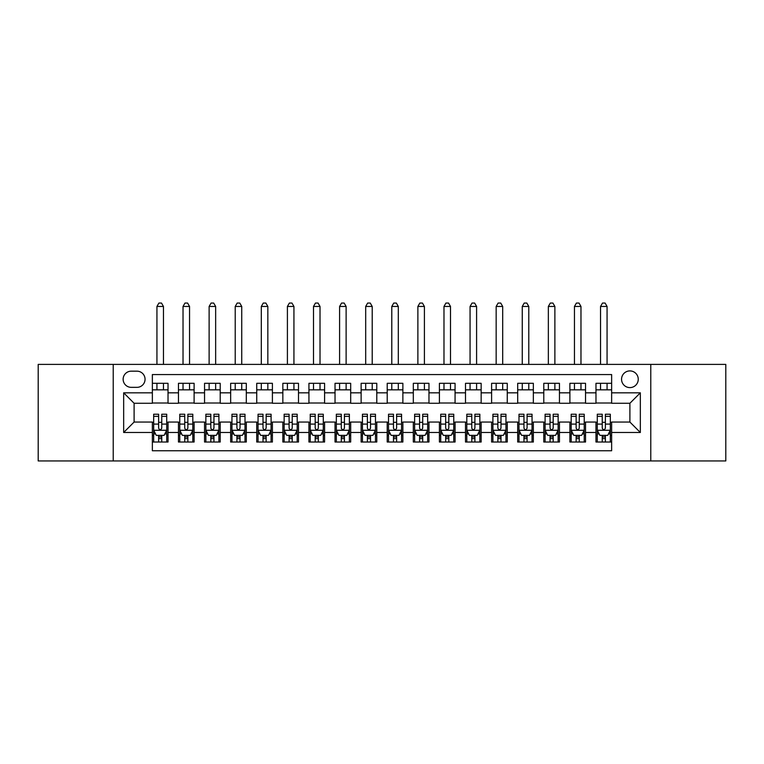 <?xml version="1.0" encoding="UTF-8"?>
<svg xmlns="http://www.w3.org/2000/svg" width="764" height="764" viewBox="0 0 764 764"><rect width="100%" height="100%" fill="white"/><g stroke="black" fill="none" stroke-linecap="round" stroke-linejoin="round"><path stroke-width="1.15" d="M629.899 370.912A8.347 8.347 0 0 0 621.552 379.259A8.347 8.347 0 0 0 629.899 387.606A8.347 8.347 0 0 0 638.255 379.259A8.347 8.347 0 0 0 629.899 370.912M650.775 460.94L725.8 460.94L725.8 364.39L650.775 364.39L650.775 460.94L113.225 460.94L113.225 364.39L38.2 364.39L38.2 460.94L113.225 460.94M611.639 383.308L595.977 383.308L595.977 392.83L585.539 392.83L585.539 403.268L595.977 403.268L595.977 392.83M585.539 392.83L585.539 383.308L569.887 383.308L569.887 392.83L559.449 392.83L559.449 403.268L569.887 403.268L569.887 392.83M559.449 392.83L559.449 383.308L543.787 383.308L543.787 392.83L533.348 392.83L533.348 403.268L543.787 403.268L543.787 392.83M533.348 392.83L533.348 383.308L517.696 383.308L517.696 392.83L507.258 392.83L507.258 403.268L517.696 403.268L517.696 392.83M507.258 392.83L507.258 383.308L491.596 383.308L491.596 392.83L481.158 392.83L481.158 403.268L491.596 403.268L491.596 392.83M481.158 392.83L481.158 383.308L465.505 383.308L465.505 392.83L455.067 392.83L455.067 403.268L465.505 403.268L465.505 392.83M455.067 392.83L455.067 383.308L439.405 383.308L439.405 392.83L428.967 392.83L428.967 403.268L439.405 403.268L439.405 392.83M428.967 392.83L428.967 383.308L413.314 383.308L413.314 392.83L402.876 392.83L402.876 403.268L413.314 403.268L413.314 392.83M402.876 392.83L402.876 383.308L387.214 383.308L387.214 392.83L376.786 392.83L376.786 403.268L387.214 403.268L387.214 392.83M376.786 392.83L376.786 383.308L361.124 383.308L361.124 392.83L350.686 392.83L350.686 403.268L361.124 403.268L361.124 392.83M350.686 392.83L350.686 383.308L335.033 383.308L335.033 392.83L324.595 392.83L324.595 403.268L335.033 403.268L335.033 392.83M324.595 392.83L324.595 383.308L308.933 383.308L308.933 392.83L298.495 392.83L298.495 403.268L308.933 403.268L308.933 392.83M298.495 392.83L298.495 383.308L282.842 383.308L282.842 392.83L272.404 392.83L272.404 403.268L282.842 403.268L282.842 392.83M272.404 392.83L272.404 383.308L256.742 383.308L256.742 392.83L246.304 392.83L246.304 403.268L256.742 403.268L256.742 392.83M246.304 392.83L246.304 383.308L230.652 383.308L230.652 392.83L220.213 392.83L220.213 403.268L230.652 403.268L230.652 392.83M220.213 392.83L220.213 383.308L204.551 383.308L204.551 392.83L194.113 392.83L194.113 403.268L204.551 403.268L204.551 392.83M194.113 392.83L194.113 383.308L178.461 383.308L178.461 403.268L168.023 403.268L168.023 383.308L152.361 383.308M152.361 442.022L168.023 442.022L168.023 422.053L178.461 422.053L178.461 442.022L194.113 442.022L194.113 422.053L204.551 422.053L204.551 432.491L194.113 432.491M204.551 432.491L204.551 442.022L220.213 442.022L220.213 422.053L230.652 422.053L230.652 432.491L220.213 432.491M230.652 432.491L230.652 442.022L246.304 442.022L246.304 422.053L256.742 422.053L256.742 432.491L246.304 432.491M256.742 432.491L256.742 442.022L272.404 442.022L272.404 422.053L282.842 422.053L282.842 432.491L272.404 432.491M282.842 432.491L282.842 442.022L298.495 442.022L298.495 422.053L308.933 422.053L308.933 432.491L298.495 432.491M308.933 432.491L308.933 442.022L324.595 442.022L324.595 422.053L335.033 422.053L335.033 432.491L324.595 432.491M335.033 432.491L335.033 442.022L350.686 442.022L350.686 422.053L361.124 422.053L361.124 432.491L350.686 432.491M361.124 432.491L361.124 442.022L376.786 442.022L376.786 422.053L387.214 422.053L387.214 432.491L376.786 432.491M387.214 432.491L387.214 442.022L402.876 442.022L402.876 422.053L413.314 422.053L413.314 432.491L402.876 432.491M413.314 432.491L413.314 442.022L428.967 442.022L428.967 422.053L439.405 422.053L439.405 432.491L428.967 432.491M439.405 432.491L439.405 442.022L455.067 442.022L455.067 422.053L465.505 422.053L465.505 432.491L455.067 432.491M465.505 432.491L465.505 442.022L481.158 442.022L481.158 422.053L491.596 422.053L491.596 432.491L481.158 432.491M491.596 432.491L491.596 442.022L507.258 442.022L507.258 422.053L517.696 422.053L517.696 432.491L507.258 432.491M517.696 432.491L517.696 442.022L533.348 442.022L533.348 422.053L543.787 422.053L543.787 432.491L533.348 432.491M543.787 432.491L543.787 442.022L559.449 442.022L559.449 422.053L569.887 422.053L569.887 432.491L559.449 432.491M569.887 432.491L569.887 442.022L585.539 442.022L585.539 422.053L595.977 422.053L595.977 432.491L585.539 432.491M131.227 387.348L136.966 387.348A8.089 8.089 0 0 0 145.055 379.259A8.089 8.089 0 0 0 136.966 371.17L131.227 371.17A8.089 8.089 0 0 0 123.138 379.259A8.089 8.089 0 0 0 131.227 387.348M650.775 364.39L113.225 364.39M611.639 392.83L611.639 374.561L152.361 374.561L152.361 403.268L134.101 403.268L134.101 422.053L152.361 422.053L152.361 450.76L611.639 450.76L611.639 422.053L629.899 422.053L629.899 403.268L611.639 403.268L611.639 392.83L640.337 392.83L640.337 432.491L611.639 432.491M152.361 432.491L123.663 432.491L123.663 392.83L152.361 392.83M595.977 432.491L595.977 442.022L611.639 442.022M152.361 389.831L168.023 389.831M152.361 403.01L168.023 403.01M152.361 422.32L153.669 422.32M158.625 422.32L161.758 422.32M166.714 422.32L168.023 422.32M152.361 435.499L153.669 435.499M158.625 435.499L161.758 435.499M166.714 435.499L168.023 435.499M178.461 403.01L194.113 403.01M178.461 389.831L194.113 389.831M178.461 422.32L179.769 422.32M184.726 422.32L187.858 422.32M192.815 422.32L194.113 422.32M178.461 435.499L179.769 435.499M184.726 435.499L187.858 435.499M192.815 435.499L194.113 435.499M204.551 422.32L205.86 422.32M210.816 422.32L213.949 422.32M218.905 422.32L220.213 422.32M204.551 435.499L205.86 435.499M210.816 435.499L213.949 435.499M218.905 435.499L220.213 435.499M204.551 389.831L220.213 389.831M204.551 403.01L220.213 403.01M230.652 422.32L231.95 422.32M236.916 422.32L240.039 422.32M245.005 422.32L246.304 422.32M230.652 435.499L231.95 435.499M236.916 435.499L240.039 435.499M245.005 435.499L246.304 435.499M230.652 389.831L246.304 389.831M230.652 403.01L246.304 403.01M256.742 422.32L258.051 422.32M263.007 422.32L266.139 422.32M271.096 422.32L272.404 422.32M256.742 435.499L258.051 435.499M263.007 435.499L266.139 435.499M271.096 435.499L272.404 435.499M256.742 389.831L272.404 389.831M256.742 403.01L272.404 403.01M282.842 422.32L284.141 422.32M289.098 422.32L292.23 422.32M297.196 422.32L298.495 422.32M282.842 435.499L284.141 435.499M289.098 435.499L292.23 435.499M297.196 435.499L298.495 435.499M282.842 389.831L298.495 389.831M282.842 403.01L298.495 403.01M308.933 422.32L310.241 422.32M315.198 422.32L318.33 422.32M323.287 422.32L324.595 422.32M308.933 435.499L310.241 435.499M315.198 435.499L318.33 435.499M323.287 435.499L324.595 435.499M308.933 389.831L324.595 389.831M308.933 403.01L324.595 403.01M335.033 422.32L336.332 422.32M341.288 422.32L344.421 422.32M349.377 422.32L350.686 422.32M335.033 435.499L336.332 435.499M341.288 435.499L344.421 435.499M349.377 435.499L350.686 435.499M335.033 389.831L350.686 389.831M335.033 403.01L350.686 403.01M361.124 422.32L362.432 422.32M367.388 422.32L370.521 422.32M375.477 422.32L376.786 422.32M361.124 435.499L362.432 435.499M367.388 435.499L370.521 435.499M375.477 435.499L376.786 435.499M361.124 389.831L376.786 389.831M361.124 403.01L376.786 403.01M387.214 422.32L388.523 422.32M393.479 422.32L396.611 422.32M401.568 422.32L402.876 422.32M387.214 435.499L388.523 435.499M393.479 435.499L396.611 435.499M401.568 435.499L402.876 435.499M387.214 389.831L402.876 389.831M387.214 403.01L402.876 403.01M413.314 422.32L414.623 422.32M419.579 422.32L422.712 422.32M427.668 422.32L428.967 422.32M413.314 435.499L414.623 435.499M419.579 435.499L422.712 435.499M427.668 435.499L428.967 435.499M413.314 389.831L428.967 389.831M413.314 403.01L428.967 403.01M439.405 422.32L440.713 422.32M445.67 422.32L448.802 422.32M453.759 422.32L455.067 422.32M439.405 435.499L440.713 435.499M445.67 435.499L448.802 435.499M453.759 435.499L455.067 435.499M439.405 389.831L455.067 389.831M439.405 403.01L455.067 403.01M465.505 422.32L466.804 422.32M471.77 422.32L474.902 422.32M479.859 422.32L481.158 422.32M465.505 435.499L466.804 435.499M471.77 435.499L474.902 435.499M479.859 435.499L481.158 435.499M465.505 389.831L481.158 389.831M465.505 403.01L481.158 403.01M491.596 422.32L492.904 422.32M497.861 422.32L500.993 422.32M505.949 422.32L507.258 422.32M491.596 435.499L492.904 435.499M497.861 435.499L500.993 435.499M505.949 435.499L507.258 435.499M491.596 389.831L507.258 389.831M491.596 403.01L507.258 403.01M517.696 422.32L518.995 422.32M523.961 422.32L527.084 422.32M532.05 422.32L533.348 422.32M517.696 435.499L518.995 435.499M523.961 435.499L527.084 435.499M532.05 435.499L533.348 435.499M517.696 389.831L533.348 389.831M517.696 403.01L533.348 403.01M543.787 422.32L545.095 422.32M550.051 422.32L553.184 422.32M558.14 422.32L559.449 422.32M543.787 435.499L545.095 435.499M550.051 435.499L553.184 435.499M558.14 435.499L559.449 435.499M543.787 389.831L559.449 389.831M543.787 403.01L559.449 403.01M569.887 422.32L571.186 422.32M576.142 422.32L579.274 422.32M584.231 422.32L585.539 422.32M569.887 435.499L571.186 435.499M576.142 435.499L579.274 435.499M584.231 435.499L585.539 435.499M569.887 389.831L585.539 389.831M569.887 403.01L585.539 403.01M595.977 422.32L597.286 422.32M602.242 422.32L605.374 422.32M610.331 422.32L611.639 422.32M595.977 435.499L597.286 435.499M602.242 435.499L605.374 435.499M610.331 435.499L611.639 435.499M595.977 389.831L611.639 389.831M595.977 403.01L611.639 403.01M134.101 403.268L123.663 392.83M134.101 422.053L123.663 432.491M640.337 392.83L629.899 403.268M640.337 432.491L629.899 422.053M158.625 438.622L161.758 438.622M153.669 416.351L158.625 416.351L158.625 414.231L153.669 414.231L153.669 430.142L156.276 435.365L164.107 435.365L166.714 430.142L166.714 414.231L161.758 414.231L161.758 416.351L166.714 416.351M166.714 430.142L166.714 442.022M153.669 430.142L153.669 442.022M161.758 435.365L161.758 442.022M158.625 442.022L158.625 435.365M158.625 416.351L158.625 428.184C159.666 430.199 160.717 430.199 161.758 428.184L161.758 416.351M163.458 389.831L163.458 383.308M163.458 364.39L163.458 306.459L156.935 306.459L156.935 364.39M156.935 389.831L156.935 383.308M156.935 306.459L158.893 303.06L161.5 303.06L163.458 306.459M184.726 438.622L187.858 438.622M179.769 416.351L184.726 416.351L184.726 414.231L179.769 414.231L179.769 430.142L182.376 435.365L190.207 435.365L192.815 430.142L192.815 414.231L187.858 414.231L187.858 416.351L192.815 416.351M192.815 430.142L192.815 442.022M179.769 430.142L179.769 442.022M187.858 435.365L187.858 442.022M184.726 442.022L184.726 435.365M184.726 416.351L184.726 428.184C185.767 430.199 186.808 430.199 187.858 428.184L187.858 416.351M189.548 389.831L189.548 383.308M189.548 364.39L189.548 306.459L183.026 306.459L183.026 364.39M183.026 389.831L183.026 383.308M183.026 306.459L184.983 303.06L187.591 303.06L189.548 306.459M210.816 438.622L213.949 438.622M205.86 416.351L210.816 416.351L210.816 414.231L205.86 414.231L205.86 430.142L208.467 435.365L216.298 435.365L218.905 430.142L218.905 414.231L213.949 414.231L213.949 416.351L218.905 416.351M218.905 430.142L218.905 442.022M205.86 430.142L205.86 442.022M213.949 435.365L213.949 442.022M210.816 442.022L210.816 435.365M210.816 416.351L210.816 428.184C211.857 430.199 212.908 430.199 213.949 428.184L213.949 416.351M215.649 389.831L215.649 383.308M215.649 364.39L215.649 306.459L209.126 306.459L209.126 364.39M209.126 389.831L209.126 383.308M209.126 306.459L211.074 303.06L213.691 303.06L215.649 306.459M236.916 438.622L240.039 438.622M231.95 416.351L236.916 416.351L236.916 414.231L231.95 414.231L231.95 430.142L234.567 435.365L242.389 435.365L245.005 430.142L245.005 414.231L240.039 414.231L240.039 416.351L245.005 416.351M245.005 430.142L245.005 442.022M231.95 430.142L231.95 442.022M240.039 435.365L240.039 442.022M236.916 442.022L236.916 435.365M236.916 416.351L236.916 428.184C237.957 430.199 238.998 430.199 240.039 428.184L240.039 416.351M241.739 389.831L241.739 383.308M241.739 364.39L241.739 306.459L235.216 306.459L235.216 364.39M235.216 389.831L235.216 383.308M235.216 306.459L237.174 303.06L239.781 303.06L241.739 306.459M263.007 438.622L266.139 438.622M258.051 416.351L263.007 416.351L263.007 414.231L258.051 414.231L258.051 430.142L260.658 435.365L268.489 435.365L271.096 430.142L271.096 414.231L266.139 414.231L266.139 416.351L271.096 416.351M271.096 430.142L271.096 442.022M258.051 430.142L258.051 442.022M266.139 435.365L266.139 442.022M263.007 442.022L263.007 435.365M263.007 416.351L263.007 428.184C264.048 430.199 265.089 430.199 266.139 428.184L266.139 416.351M267.839 389.831L267.839 383.308M267.839 364.39L267.839 306.459L261.307 306.459L261.307 364.39M261.307 389.831L261.307 383.308M261.307 306.459L263.265 303.06L265.882 303.06L267.839 306.459M289.098 438.622L292.23 438.622M284.141 416.351L289.098 416.351L289.098 414.231L284.141 414.231L284.141 430.142L286.758 435.365L294.579 435.365L297.196 430.142L297.196 414.231L292.23 414.231L292.23 416.351L297.196 416.351M297.196 430.142L297.196 442.022M284.141 430.142L284.141 442.022M292.23 435.365L292.23 442.022M289.098 442.022L289.098 435.365M289.098 416.351L289.098 428.184C290.148 430.199 291.189 430.199 292.23 428.184L292.23 416.351M293.93 389.831L293.93 383.308M293.93 364.39L293.93 306.459L287.407 306.459L287.407 364.39M287.407 389.831L287.407 383.308M287.407 306.459L289.365 303.06L291.972 303.06L293.93 306.459M315.198 438.622L318.33 438.622M310.241 416.351L315.198 416.351L315.198 414.231L310.241 414.231L310.241 430.142L312.848 435.365L320.679 435.365L323.287 430.142L323.287 414.231L318.33 414.231L318.33 416.351L323.287 416.351M323.287 430.142L323.287 442.022M310.241 430.142L310.241 442.022M318.33 435.365L318.33 442.022M315.198 442.022L315.198 435.365M315.198 416.351L315.198 428.184C316.239 430.199 317.28 430.199 318.33 428.184L318.33 416.351M320.021 389.831L320.021 383.308M320.021 364.39L320.021 306.459L313.498 306.459L313.498 364.39M313.498 389.831L313.498 383.308M313.498 306.459L315.456 303.06L318.072 303.06L320.021 306.459M341.288 438.622L344.421 438.622M336.332 416.351L341.288 416.351L341.288 414.231L336.332 414.231L336.332 430.142L338.939 435.365L346.77 435.365L349.377 430.142L349.377 414.231L344.421 414.231L344.421 416.351L349.377 416.351M349.377 430.142L349.377 442.022M336.332 430.142L336.332 442.022M344.421 435.365L344.421 442.022M341.288 442.022L341.288 435.365M341.288 416.351L341.288 428.184C342.339 430.199 343.38 430.199 344.421 428.184L344.421 416.351M346.121 389.831L346.121 383.308M346.121 364.39L346.121 306.459L339.598 306.459L339.598 364.39M339.598 389.831L339.598 383.308M339.598 306.459L341.556 303.06L344.163 303.06L346.121 306.459M367.388 438.622L370.521 438.622M362.432 416.351L367.388 416.351L367.388 414.231L362.432 414.231L362.432 430.142L365.039 435.365L372.87 435.365L375.477 430.142L375.477 414.231L370.521 414.231L370.521 416.351L375.477 416.351M375.477 430.142L375.477 442.022M362.432 430.142L362.432 442.022M370.521 435.365L370.521 442.022M367.388 442.022L367.388 435.365M367.388 416.351L367.388 428.184C368.429 430.199 369.47 430.199 370.521 428.184L370.521 416.351M372.211 389.831L372.211 383.308M372.211 364.39L372.211 306.459L365.689 306.459L365.689 364.39M365.689 389.831L365.689 383.308M365.689 306.459L367.646 303.06L370.253 303.06L372.211 306.459M393.479 438.622L396.611 438.622M388.523 416.351L393.479 416.351L393.479 414.231L388.523 414.231L388.523 430.142L391.13 435.365L398.961 435.365L401.568 430.142L401.568 414.231L396.611 414.231L396.611 416.351L401.568 416.351M401.568 430.142L401.568 442.022M388.523 430.142L388.523 442.022M396.611 435.365L396.611 442.022M393.479 442.022L393.479 435.365M393.479 416.351L393.479 428.184C394.52 430.199 395.571 430.199 396.611 428.184L396.611 416.351M398.311 389.831L398.311 383.308M398.311 364.39L398.311 306.459L391.789 306.459L391.789 364.39M391.789 389.831L391.789 383.308M391.789 306.459L393.746 303.06L396.354 303.06L398.311 306.459M419.579 438.622L422.712 438.622M414.623 416.351L419.579 416.351L419.579 414.231L414.623 414.231L414.623 430.142L417.23 435.365L425.061 435.365L427.668 430.142L427.668 414.231L422.712 414.231L422.712 416.351L427.668 416.351M427.668 430.142L427.668 442.022M414.623 430.142L414.623 442.022M422.712 435.365L422.712 442.022M419.579 442.022L419.579 435.365M419.579 416.351L419.579 428.184C420.62 430.199 421.661 430.199 422.712 428.184L422.712 416.351M424.402 389.831L424.402 383.308M424.402 364.39L424.402 306.459L417.879 306.459L417.879 364.39M417.879 389.831L417.879 383.308M417.879 306.459L419.837 303.06L422.444 303.06L424.402 306.459M445.67 438.622L448.802 438.622M440.713 416.351L445.67 416.351L445.67 414.231L440.713 414.231L440.713 430.142L443.321 435.365L451.152 435.365L453.759 430.142L453.759 414.231L448.802 414.231L448.802 416.351L453.759 416.351M453.759 430.142L453.759 442.022M440.713 430.142L440.713 442.022M448.802 435.365L448.802 442.022M445.67 442.022L445.67 435.365M445.67 416.351L445.67 428.184C446.711 430.199 447.761 430.199 448.802 428.184L448.802 416.351M450.502 389.831L450.502 383.308M450.502 364.39L450.502 306.459L443.979 306.459L443.979 364.39M443.979 389.831L443.979 383.308M443.979 306.459L445.928 303.06L448.544 303.06L450.502 306.459M471.77 438.622L474.902 438.622M466.804 416.351L471.77 416.351L471.77 414.231L466.804 414.231L466.804 430.142L469.421 435.365L477.242 435.365L479.859 430.142L479.859 414.231L474.902 414.231L474.902 416.351L479.859 416.351M479.859 430.142L479.859 442.022M466.804 430.142L466.804 442.022M474.902 435.365L474.902 442.022M471.77 442.022L471.77 435.365M471.77 416.351L471.77 428.184C472.811 430.199 473.852 430.199 474.902 428.184L474.902 416.351M476.593 389.831L476.593 383.308M476.593 364.39L476.593 306.459L470.07 306.459L470.07 364.39M470.07 389.831L470.07 383.308M470.07 306.459L472.028 303.06L474.635 303.06L476.593 306.459M497.861 438.622L500.993 438.622M492.904 416.351L497.861 416.351L497.861 414.231L492.904 414.231L492.904 430.142L495.511 435.365L503.342 435.365L505.949 430.142L505.949 414.231L500.993 414.231L500.993 416.351L505.949 416.351M505.949 430.142L505.949 442.022M492.904 430.142L492.904 442.022M500.993 435.365L500.993 442.022M497.861 442.022L497.861 435.365M497.861 416.351L497.861 428.184C498.902 430.199 499.952 430.199 500.993 428.184L500.993 416.351M502.693 389.831L502.693 383.308M502.693 364.39L502.693 306.459L496.161 306.459L496.161 364.39M496.161 389.831L496.161 383.308M496.161 306.459L498.118 303.06L500.735 303.06L502.693 306.459M523.961 438.622L527.084 438.622M518.995 416.351L523.961 416.351L523.961 414.231L518.995 414.231L518.995 430.142L521.611 435.365L529.433 435.365L532.05 430.142L532.05 414.231L527.084 414.231L527.084 416.351L532.05 416.351M532.05 430.142L532.05 442.022M518.995 430.142L518.995 442.022M527.084 435.365L527.084 442.022M523.961 442.022L523.961 435.365M523.961 416.351L523.961 428.184C525.002 430.199 526.043 430.199 527.084 428.184L527.084 416.351M528.784 389.831L528.784 383.308M528.784 364.39L528.784 306.459L522.261 306.459L522.261 364.39M522.261 389.831L522.261 383.308M522.261 306.459L524.219 303.06L526.826 303.06L528.784 306.459M550.051 438.622L553.184 438.622M545.095 416.351L550.051 416.351L550.051 414.231L545.095 414.231L545.095 430.142L547.702 435.365L555.533 435.365L558.14 430.142L558.14 414.231L553.184 414.231L553.184 416.351L558.14 416.351M558.14 430.142L558.14 442.022M545.095 430.142L545.095 442.022M553.184 435.365L553.184 442.022M550.051 442.022L550.051 435.365M550.051 416.351L550.051 428.184C551.092 430.199 552.133 430.199 553.184 428.184L553.184 416.351M554.874 389.831L554.874 383.308M554.874 364.39L554.874 306.459L548.351 306.459L548.351 364.39M548.351 389.831L548.351 383.308M548.351 306.459L550.309 303.06L552.926 303.06L554.874 306.459M576.142 438.622L579.274 438.622M571.186 416.351L576.142 416.351L576.142 414.231L571.186 414.231L571.186 430.142L573.793 435.365L581.624 435.365L584.231 430.142L584.231 414.231L579.274 414.231L579.274 416.351L584.231 416.351M584.231 430.142L584.231 442.022M571.186 430.142L571.186 442.022M579.274 435.365L579.274 442.022M576.142 442.022L576.142 435.365M576.142 416.351L576.142 428.184C577.192 430.199 578.233 430.199 579.274 428.184L579.274 416.351M580.974 389.831L580.974 383.308M580.974 364.39L580.974 306.459L574.452 306.459L574.452 364.39M574.452 389.831L574.452 383.308M574.452 306.459L576.409 303.06L579.016 303.06L580.974 306.459M602.242 438.622L605.374 438.622M597.286 416.351L602.242 416.351L602.242 414.231L597.286 414.231L597.286 430.142L599.893 435.365L607.724 435.365L610.331 430.142L610.331 414.231L605.374 414.231L605.374 416.351L610.331 416.351M610.331 430.142L610.331 442.022M597.286 430.142L597.286 442.022M605.374 435.365L605.374 442.022M602.242 442.022L602.242 435.365M602.242 416.351L602.242 428.184C603.283 430.199 604.324 430.199 605.374 428.184L605.374 416.351M607.065 389.831L607.065 383.308M607.065 364.39L607.065 306.459L600.542 306.459L600.542 364.39M600.542 389.831L600.542 383.308M600.542 306.459L602.5 303.06L605.107 303.06L607.065 306.459M178.461 432.491L168.023 432.491M178.461 392.83L168.023 392.83M153.736 430.275L166.647 430.275M166.714 433.923L164.823 433.923M155.56 433.923L153.669 433.923M161.758 424.096L166.714 424.096M153.669 424.096L158.625 424.096M158.625 436.97L161.758 436.97M179.827 430.275L192.748 430.275M192.815 433.923L190.924 433.923M181.66 433.923L179.769 433.923M187.858 424.096L192.815 424.096M179.769 424.096L184.726 424.096M184.726 436.97L187.858 436.97M205.927 430.275L218.838 430.275M218.905 433.923L217.014 433.923M207.751 433.923L205.86 433.923M213.949 424.096L218.905 424.096M205.86 424.096L210.816 424.096M210.816 436.97L213.949 436.97M232.017 430.275L244.938 430.275M245.005 433.923L243.114 433.923M233.841 433.923L231.95 433.923M240.039 424.096L245.005 424.096M231.95 424.096L236.916 424.096M236.916 436.97L240.039 436.97M258.117 430.275L271.029 430.275M271.096 433.923L269.205 433.923M259.941 433.923L258.051 433.923M266.139 424.096L271.096 424.096M258.051 424.096L263.007 424.096M263.007 436.97L266.139 436.97M284.208 430.275L297.129 430.275M297.196 433.923L295.296 433.923M286.032 433.923L284.141 433.923M292.23 424.096L297.196 424.096M284.141 424.096L289.098 424.096M289.098 436.97L292.23 436.97M310.308 430.275L323.22 430.275M323.287 433.923L321.396 433.923M312.132 433.923L310.241 433.923M318.33 424.096L323.287 424.096M310.241 424.096L315.198 424.096M315.198 436.97L318.33 436.97M336.399 430.275L349.32 430.275M349.377 433.923L347.486 433.923M338.223 433.923L336.332 433.923M344.421 424.096L349.377 424.096M336.332 424.096L341.288 424.096M341.288 436.97L344.421 436.97M362.489 430.275L375.411 430.275M375.477 433.923L373.586 433.923M364.323 433.923L362.432 433.923M370.521 424.096L375.477 424.096M362.432 424.096L367.388 424.096M367.388 436.97L370.521 436.97M388.589 430.275L401.511 430.275M401.568 433.923L399.677 433.923M390.414 433.923L388.523 433.923M396.611 424.096L401.568 424.096M388.523 424.096L393.479 424.096M393.479 436.97L396.611 436.97M414.68 430.275L427.601 430.275M427.668 433.923L425.777 433.923M416.514 433.923L414.623 433.923M422.712 424.096L427.668 424.096M414.623 424.096L419.579 424.096M419.579 436.97L422.712 436.97M440.78 430.275L453.692 430.275M453.759 433.923L451.868 433.923M442.604 433.923L440.713 433.923M448.802 424.096L453.759 424.096M440.713 424.096L445.67 424.096M445.67 436.97L448.802 436.97M466.871 430.275L479.792 430.275M479.859 433.923L477.968 433.923M468.704 433.923L466.804 433.923M474.902 424.096L479.859 424.096M466.804 424.096L471.77 424.096M471.77 436.97L474.902 436.97M492.971 430.275L505.883 430.275M505.949 433.923L504.059 433.923M494.795 433.923L492.904 433.923M500.993 424.096L505.949 424.096M492.904 424.096L497.861 424.096M497.861 436.97L500.993 436.97M519.062 430.275L531.983 430.275M532.05 433.923L530.159 433.923M520.886 433.923L518.995 433.923M527.084 424.096L532.05 424.096M518.995 424.096L523.961 424.096M523.961 436.97L527.084 436.97M545.162 430.275L558.073 430.275M558.14 433.923L556.249 433.923M546.986 433.923L545.095 433.923M553.184 424.096L558.14 424.096M545.095 424.096L550.051 424.096M550.051 436.97L553.184 436.97M571.252 430.275L584.173 430.275M584.231 433.923L582.34 433.923M573.076 433.923L571.186 433.923M579.274 424.096L584.231 424.096M571.186 424.096L576.142 424.096M576.142 436.97L579.274 436.97M597.352 430.275L610.264 430.275M610.331 433.923L608.44 433.923M599.177 433.923L597.286 433.923M605.374 424.096L610.331 424.096M597.286 424.096L602.242 424.096M602.242 436.97L605.374 436.97"/></g></svg>
